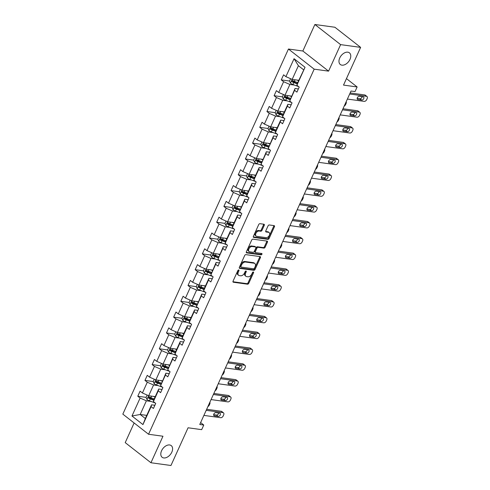 <?xml version="1.0" encoding="UTF-8"?>
<svg xmlns="http://www.w3.org/2000/svg" width="490" height="490" viewBox="0 0 490 490"><rect width="100%" height="100%" fill="white"/><g stroke="black" fill="none" stroke-linecap="round" stroke-linejoin="round"><path stroke-width="0.73" d="M341.928 65.164A7.399 4.777 128 0 0 349.382 60.527A7.399 4.777 128 0 0 349.425 52.847A7.399 4.777 128 0 0 347.814 52.185A7.399 4.777 128 0 0 340.354 56.822A7.399 4.777 128 0 0 340.311 64.502A7.399 4.777 128 0 0 341.928 65.164M163.752 457.942A7.399 4.777 128 0 0 171.212 453.305A7.399 4.777 128 0 0 171.255 445.624A7.399 4.777 128 0 0 169.644 444.963A7.399 4.777 128 0 0 162.184 449.6A7.399 4.777 128 0 0 162.141 457.28A7.399 4.777 128 0 0 163.752 457.942M238.716 269.953A0.796 0.515 128 0 0 237.852 270.572L233.05 281.144A1.133 0.735 128 0 0 233.142 282.148A1.133 0.735 128 0 0 233.387 282.246L247.53 284.194A1.133 0.735 128 0 0 248.767 283.306L253.569 272.734A0.796 0.515 128 0 0 252.466 272.581L251.848 273.947A3.632 2.346 128 0 1 247.885 276.789L246.709 276.623A3.632 2.346 128 0 1 245.913 276.299A3.632 2.346 128 0 1 245.637 273.095L246.256 271.73A0.796 0.515 128 0 0 245.159 271.576L244.535 272.942A3.632 2.346 128 0 1 240.578 275.784L239.402 275.619A3.632 2.346 128 0 1 238.606 275.294A3.632 2.346 128 0 1 238.33 272.091L238.949 270.725A0.796 0.515 128 0 0 238.716 269.953M134.131 422.968L125.213 442.623L150.945 462.75L170.955 465.5L188.068 427.782L201.678 429.657L203.767 425.038L200.631 422.582M314.886 24.5L302.857 51.015L328.582 71.142L340.611 44.627L314.886 24.5L334.897 27.25L360.628 47.377L343.515 85.095L357.13 86.963L346.454 78.614M340.611 44.627L360.628 47.377M264.257 225.333A1.133 0.735 128 0 0 264.171 224.328A1.133 0.735 128 0 0 263.92 224.23L259.957 223.685A1.133 0.735 128 0 0 258.72 224.567L253.391 236.315A1.133 0.735 128 0 0 253.477 237.313A1.133 0.735 128 0 0 253.722 237.417L267.871 239.359A1.133 0.735 128 0 0 269.108 238.471L274.437 226.729A1.133 0.735 128 0 0 274.345 225.725A1.133 0.735 128 0 0 274.1 225.627L269.304 224.965A1.133 0.735 128 0 0 268.067 225.853L265.788 230.882A1.133 0.735 128 0 0 265.874 231.88A1.133 0.735 128 0 0 266.125 231.984L268.502 232.309A3.032 1.96 128 0 1 269.163 232.579A3.032 1.96 128 0 1 269.145 235.733A3.032 1.96 128 0 1 266.082 237.632L256.772 236.352A3.032 1.96 128 0 1 256.111 236.082A3.032 1.96 128 0 1 256.129 232.934A3.032 1.96 128 0 1 259.186 231.029L260.741 231.243A1.133 0.735 128 0 0 261.979 230.355L264.257 225.333L263.565 224.788A1.133 0.735 128 0 0 263.681 224.193M357.13 86.963L355.036 91.575L351.03 91.024L199.767 424.493L203.767 425.038M328.582 71.142L314.176 69.157L148.556 434.256L122.831 414.13L288.445 49.031L314.176 69.157M150.945 462.75L162.968 436.235L148.556 434.256M245.913 254.635A1.133 0.735 128 0 0 244.675 255.523L239.353 267.264A1.133 0.735 128 0 0 239.439 268.263A1.133 0.735 128 0 0 239.684 268.367L253.832 270.309A1.133 0.735 128 0 0 255.07 269.42L260.392 257.679A1.133 0.735 128 0 0 260.306 256.68A1.133 0.735 128 0 0 260.061 256.576L245.913 254.635M246.372 251.787L251.695 240.045A1.133 0.735 128 0 1 252.932 239.157L267.081 241.098A1.133 0.735 128 0 1 267.326 241.203A1.133 0.735 128 0 1 267.411 242.207L265.133 247.23A1.133 0.735 128 0 1 263.896 248.118L258.163 247.328A1.133 0.735 128 0 0 256.925 248.216L255.413 251.548A1.133 0.735 128 0 0 255.498 252.552A1.133 0.735 128 0 0 255.743 252.65L261.715 253.471A0.796 0.515 128 0 1 261.084 254.867L246.703 252.889A1.133 0.735 128 0 1 246.458 252.791A1.133 0.735 128 0 1 246.372 251.787M296.891 85.242L297.332 83.422L305.031 67.295L296.891 85.242L299.219 87.067L296.922 92.132L294.594 90.313L289.719 101.056L292.046 102.882L289.749 107.953L287.416 106.128L282.54 116.877L284.874 118.696L282.571 123.768L280.243 121.943L275.368 132.692L277.695 134.517L275.398 139.583L273.071 137.763L268.195 148.507L270.523 150.332L268.22 155.397L265.892 153.578L261.017 164.328L263.351 166.147L261.048 171.218L258.72 169.393L253.845 180.142L256.172 181.962L253.875 187.033L251.542 185.214L246.672 195.957L249 197.782L246.697 202.848L244.369 201.029L239.494 211.772L241.821 213.597L239.524 218.669L237.197 216.843L232.321 227.593L234.649 229.412L232.352 234.483L230.018 232.658L225.143 243.407L227.476 245.233L225.173 250.298L222.846 248.479L217.97 259.222L220.298 261.048L218.001 266.113L215.674 264.294L210.798 275.043L213.126 276.862L210.823 281.934L208.495 280.108L203.62 290.858L205.953 292.677L203.65 297.749L201.323 295.929L196.447 306.673L198.775 308.498L196.478 313.563L194.144 311.744L189.275 322.487L191.602 324.313L189.299 329.384L186.972 327.559L182.096 338.308L184.424 340.127L182.127 345.199L179.799 343.374L174.924 354.123L177.251 355.948L174.954 361.014L172.621 359.195L167.745 369.938L170.079 371.763L167.776 376.828L165.449 375.009L160.573 385.759L162.9 387.578L160.604 392.649L158.276 390.824L153.401 401.573L155.728 403.393L153.425 408.464L151.098 406.645L142.958 424.585L131.969 415.992L140.115 398.045L137.782 396.226L140.085 391.155L142.412 392.98L147.288 382.231L144.96 380.412L147.257 375.34L149.585 377.159L154.46 366.416L152.133 364.591L154.43 359.525L156.763 361.344L161.639 350.595L159.305 348.776L161.608 343.704L163.936 345.53L168.811 334.78L166.484 332.961L168.781 327.89L171.108 329.715L175.984 318.966L173.656 317.14L175.959 312.075L178.286 313.894L183.162 303.151L180.828 301.326L183.131 296.254L185.459 298.079L190.334 287.33L188.007 285.511L190.304 280.439L192.637 282.264L197.513 271.515L195.179 269.696L197.482 264.625L199.81 266.444L204.685 255.7L202.358 253.875L204.655 248.81L206.982 250.629L211.858 239.88L209.53 238.06L211.827 232.989L214.161 234.814L219.036 224.065L216.703 222.246L219.006 217.174L221.333 218.999L226.209 208.25L223.881 206.425L226.178 201.359L228.505 203.179L233.381 192.435L231.053 190.61L233.356 185.539L235.684 187.364L240.559 176.614L238.232 174.795L240.529 169.724L242.856 171.549L247.732 160.8L245.404 158.981L247.701 153.909L250.035 155.728L254.91 144.985L252.577 143.16L254.88 138.094L257.207 139.913L262.083 129.164L259.755 127.345L262.052 122.273L264.38 124.099L269.255 113.349L266.928 111.53L269.224 106.459L271.558 108.284L276.434 97.535L274.1 95.709L276.403 90.644L278.73 92.463L283.606 81.72L281.278 79.895L283.575 74.823L285.909 76.648L294.049 58.702L305.031 67.295M291.575 96.114L285.015 95.213L289.89 84.464L294.521 85.101M289.89 84.464L283.606 81.72M285.015 95.213L278.73 92.463M289.719 101.056L295.035 88.488L294.594 90.313M298.367 88.947L295.035 88.488M284.402 111.928L277.842 111.028L282.712 100.279L287.348 100.916M282.712 100.279L276.434 97.535M277.842 111.028L271.558 108.284M282.54 116.877L282.987 115.052L287.863 104.309L287.416 106.128M291.195 104.762L287.863 104.309M277.193 127.743L270.664 126.843L275.539 116.099L280.176 116.736M275.539 116.099L269.255 113.349M270.664 126.843L264.38 124.099M275.368 132.692L275.809 130.867L280.684 120.124L280.243 121.943M284.016 120.583L280.684 120.124M270.021 143.558L263.491 142.663L268.367 131.914L272.997 132.551M268.367 131.914L262.083 129.164M263.491 142.663L257.207 139.913M268.195 148.507L273.512 135.938L273.071 137.763M276.844 136.398L273.512 135.938M262.848 159.373L256.313 158.478L261.188 147.729L265.825 148.366M261.188 147.729L254.91 144.985M256.313 158.478L250.035 155.728M261.017 164.328L266.333 151.753L265.892 153.578M269.671 152.212L266.333 151.753M255.67 175.193L249.141 174.293L254.016 163.544L258.653 164.181M254.016 163.544L247.732 160.8M249.141 174.293L242.856 171.549M253.845 180.142L254.286 178.317L259.161 167.574L258.72 169.393M262.493 168.027L259.161 167.574M248.497 191.008L241.968 190.108L246.844 179.364L251.474 180.002M246.844 179.364L240.559 176.614M241.968 190.108L235.684 187.364M246.672 195.957L247.113 194.138L251.989 183.389L251.542 185.214M255.321 183.848L251.989 183.389M241.325 206.823L234.79 205.929L239.665 195.179L244.302 195.816M239.665 195.179L233.381 192.435M234.79 205.929L228.505 203.179M239.494 211.772L244.81 199.203L244.369 201.029M248.142 199.663L244.81 199.203M234.147 222.638L227.617 221.743L232.493 210.994L237.123 211.631M232.493 210.994L226.209 208.25M227.617 221.743L221.333 218.999M232.321 227.593L232.762 225.768L237.638 215.024L237.197 216.843M240.97 215.478L237.638 215.024M227.005 238.459L220.445 237.558L225.314 226.815L229.951 227.452M225.314 226.815L219.036 224.065M220.445 237.558L214.161 234.814M225.143 243.407L225.59 241.582L230.465 230.839L230.018 232.658M233.797 231.298L230.465 230.839M219.796 254.273L213.266 253.379L218.142 242.63L222.779 243.267M218.142 242.63L211.858 239.88M213.266 253.379L206.982 250.629M217.97 259.222L223.287 246.654L222.846 248.479M226.619 247.113L223.287 246.654M212.654 270.094L206.094 269.194L210.97 258.444L215.6 259.081M210.97 258.444L204.685 255.7M206.094 269.194L199.81 266.444M210.798 275.043L216.114 262.469L215.674 264.294M219.446 262.928L216.114 262.469M205.482 285.909L198.916 285.009L203.791 274.259L208.428 274.896M203.791 274.259L197.513 271.515M198.916 285.009L192.637 282.264M203.62 290.858L204.061 289.033L208.936 278.289L208.495 280.108M212.274 278.743L208.936 278.289M198.303 301.73L191.743 300.823L196.619 290.08L201.249 290.717M196.619 290.08L190.334 287.33M191.743 300.823L185.459 298.079M196.447 306.673L201.764 294.104L201.323 295.929M205.096 294.564L201.764 294.104M191.1 317.538L184.571 316.644L189.446 305.895L194.077 306.532M189.446 305.895L183.162 303.151M184.571 316.644L178.286 313.894M189.275 322.487L189.716 320.668L194.591 309.919L194.144 311.744M197.923 310.378L194.591 309.919M183.928 333.353L177.392 332.459L182.268 321.71L186.904 322.346M182.268 321.71L175.984 318.966M177.392 332.459L171.108 329.715M182.096 338.308L182.537 336.483L187.413 325.74L186.972 327.559M190.745 326.193L187.413 325.74M176.749 349.174L170.22 348.274L175.095 337.53L179.726 338.167M175.095 337.53L168.811 334.78M170.22 348.274L163.936 345.53M174.924 354.123L175.365 352.298L180.24 341.555L179.799 343.374M183.572 342.014L180.24 341.555M169.577 364.989L163.048 364.095L167.917 353.345L172.554 353.982M167.917 353.345L161.639 350.595M163.048 364.095L156.763 361.344M167.745 369.938L173.062 357.369L172.621 359.195M176.4 357.829L173.062 357.369M162.398 380.804L155.869 379.909L160.745 369.16L165.381 369.797M160.745 369.16L154.46 366.416M155.869 379.909L149.585 377.159M160.573 385.759L165.889 373.184L165.449 375.009M169.221 373.643L165.889 373.184M155.226 396.624L148.697 395.724L153.572 384.975L158.203 385.612M153.572 384.975L147.288 382.231M148.697 395.724L142.412 392.98M153.401 401.573L153.842 399.748L158.717 389.005L158.276 390.824M162.049 389.458L158.717 389.005M146.749 415.385L140.189 414.479L146.394 400.796L151.03 401.433M146.394 400.796L140.115 398.045M131.969 415.992L140.189 414.479L145.334 418.509L151.539 404.82L151.098 406.645M302.857 51.015L288.445 49.031M303.543 69.733L298.398 65.709L292.187 79.392L298.722 80.293M154.877 405.279L151.539 404.82M145.334 418.509L142.958 424.585M292.187 79.392L285.909 76.648M294.049 58.702L298.398 65.709M152.255 398.211L149.248 397.8M146.063 397.365L137.782 396.226M159.428 382.396L156.426 381.986M153.241 381.545L144.96 380.412M166.606 366.581L163.599 366.165M160.414 365.73L152.133 364.591M173.779 350.767L170.771 350.35M167.592 349.915L159.305 348.776M180.957 334.946L177.95 334.535M174.765 334.094L166.484 332.961M188.129 319.131L185.122 318.721M181.937 318.28L173.656 317.14M195.302 303.316L192.3 302.9M189.115 302.465L180.828 301.326M202.48 287.495L199.473 287.085M196.288 286.65L188.007 285.511M209.653 271.68L206.645 271.27M203.46 270.829L195.179 269.696M216.825 255.866L213.824 255.449M210.639 255.014L202.358 253.875M224.004 240.051L220.996 239.635M217.811 239.2L209.53 238.06M231.176 224.23L228.168 223.82M224.99 223.379L216.703 222.246M238.354 208.415L235.347 208.005M232.162 207.564L223.881 206.425M245.527 192.601L242.519 192.184M239.334 191.749L231.053 190.61M252.699 176.78L249.698 176.369M246.513 175.935L238.232 174.795M259.878 160.965L256.87 160.555M253.685 160.114L245.404 158.981M267.05 145.15L264.043 144.734M260.858 144.299L252.577 143.16M274.222 129.335L271.221 128.919M268.036 128.484L259.755 127.345M281.401 113.515L278.394 113.104M275.209 112.663L266.928 111.53M288.573 97.7L285.566 97.29M282.387 96.849L274.1 95.709M295.752 81.885L292.744 81.469M289.559 81.034L281.278 79.895M238.299 270.057A0.796 0.515 128 0 1 238.256 270.18L237.632 271.546A3.632 2.346 128 0 0 237.913 274.755L238.606 275.294M245.913 276.299L245.221 275.754A3.632 2.346 128 0 1 244.939 272.55L245.564 271.184A0.796 0.515 128 0 0 245.606 271.062M232.934 281.738L246.838 283.649A1.133 0.735 128 0 0 248.075 282.761L252.871 272.189A0.796 0.515 128 0 0 252.92 272.066M239.236 267.858L253.134 269.763A1.133 0.735 128 0 0 254.371 268.881L259.7 257.134A1.133 0.735 128 0 0 259.816 256.539M240.945 266.321A0.796 0.515 128 0 0 241.184 267.093L253.6 268.796A0.796 0.515 128 0 0 254.463 268.177L255.119 266.732A3.632 2.346 128 0 0 254.843 263.528A3.632 2.346 128 0 0 254.047 263.204L245.564 262.04A3.632 2.346 128 0 0 241.601 264.876L240.945 266.321L240.253 265.776A0.796 0.515 128 0 0 240.486 266.548M254.843 263.528L254.145 262.983A3.632 2.346 128 0 0 253.355 262.658L254.047 263.204M240.253 265.776L240.909 264.331A3.632 2.346 128 0 1 244.865 261.495L253.355 262.658M255.498 252.552L254.8 252.007A1.133 0.735 128 0 1 254.714 251.009L256.227 247.671A1.133 0.735 128 0 1 257.464 246.782L263.204 247.573A1.133 0.735 128 0 0 264.441 246.684L266.719 241.662A1.133 0.735 128 0 0 266.836 241.068M246.256 252.381L260.392 254.322A0.796 0.515 128 0 0 261.335 253.422M252.209 246.513A3.032 1.96 128 0 0 249.147 248.412A3.032 1.96 128 0 0 249.128 251.566A3.032 1.96 128 0 0 249.79 251.836L253.073 252.289A1.133 0.735 128 0 0 254.31 251.401L255.823 248.063A1.133 0.735 128 0 0 255.737 247.064A1.133 0.735 128 0 0 255.486 246.96L252.209 246.513L251.511 245.968A3.032 1.96 128 0 0 248.454 247.867A3.032 1.96 128 0 0 248.436 251.021L249.128 251.566M255.737 247.064L255.039 246.519A1.133 0.735 128 0 0 254.794 246.415L255.486 246.96M251.511 245.968L254.794 246.415M256.111 236.082L255.413 235.537A3.032 1.96 128 0 1 255.431 232.389A3.032 1.96 128 0 1 258.493 230.484L260.043 230.698A1.133 0.735 128 0 0 261.28 229.81L263.565 224.788M269.163 232.579L268.465 232.04A3.032 1.96 128 0 0 267.803 231.764L268.502 232.309M265.672 231.47L267.803 231.764M253.275 236.903L267.173 238.814A1.133 0.735 128 0 0 268.41 237.926L273.739 226.184A1.133 0.735 128 0 0 273.855 225.59M147.123 395.038L146.038 397.427L146.969 399.528A3.062 0.821 24.4 0 0 149.432 400.838L154.564 402.743A8.845 2.377 24.4 0 0 155.177 402.964M153.327 396.361L155.085 397.01M154.209 398.94L150.859 397.696A3.062 0.821 -155.6 0 1 149.015 396.808C148.164 396.771 147.98 397.182 148.464 398.021A3.062 0.821 24.4 0 0 150.308 398.909L153.738 400.183M153.835 399.779L150.118 398.401A1.562 0.417 -155.6 0 1 149.615 398.18L149.242 397.298M207.895 406.577A2.309 1.495 128 0 0 209.31 405.022L209.769 404.005A2.309 1.495 128 0 0 209.849 402.266M206.192 410.326L222.993 412.635A2.309 1.495 128 0 1 223.501 412.843A2.309 1.495 128 0 1 223.673 414.883L223.213 415.9A2.309 1.495 128 0 1 220.696 417.707L203.889 415.398M223.501 412.843L221.762 411.484A2.309 1.495 -52 0 0 221.253 411.275L206.67 409.273M219.698 413.156A1.85 1.194 -52 0 1 220.102 413.321A1.85 1.194 -52 0 1 220.09 415.238A1.85 1.194 -52 0 1 218.228 416.396L214.381 415.869A1.85 1.194 -52 0 1 213.977 415.704A1.85 1.194 -52 0 1 213.989 413.787A1.85 1.194 -52 0 1 215.857 412.623L219.698 413.156M218.681 413.015A1.85 1.194 -52 0 1 216.488 415.036L213.665 414.65M154.295 379.217L153.211 381.606L154.142 383.713A3.062 0.821 24.4 0 0 156.604 385.018L161.743 386.929A8.845 2.377 24.4 0 0 162.349 387.149M160.506 380.546L162.257 381.196M161.382 383.125L158.031 381.875A3.062 0.821 -155.6 0 1 156.188 380.987C155.336 380.957 155.152 381.361 155.636 382.206A3.062 0.821 24.4 0 0 157.48 383.094L160.91 384.368M161.008 383.958L157.296 382.58A1.562 0.417 -155.6 0 1 156.788 382.365L156.42 381.483M215.067 390.757A2.309 1.495 128 0 0 216.482 389.201L216.941 388.19A2.309 1.495 128 0 0 217.021 386.451M161.467 363.402L160.389 365.791L161.32 367.892A3.062 0.821 24.4 0 0 163.782 369.203L168.915 371.114A8.845 2.377 24.4 0 0 169.528 371.328M167.678 364.725L169.43 365.381M168.56 367.304L165.204 366.061A3.062 0.821 -155.6 0 1 163.366 365.173C162.515 365.142 162.331 365.546 162.809 366.391A3.062 0.821 24.4 0 0 164.652 367.28L168.082 368.554M168.18 368.143L164.469 366.765A1.562 0.417 -155.6 0 1 163.966 366.551L163.593 365.663M222.239 374.942A2.309 1.495 128 0 0 223.661 373.386L224.12 372.369A2.309 1.495 128 0 0 224.2 370.63M213.364 394.511L230.171 396.82A2.309 1.495 128 0 1 230.674 397.029A2.309 1.495 128 0 1 230.851 399.068L230.392 400.085A2.309 1.495 128 0 1 227.868 401.892L211.068 399.583M230.674 397.029L228.934 395.669A2.309 1.495 -52 0 0 228.432 395.461L213.842 393.458M226.87 397.335A1.85 1.194 -52 0 1 227.274 397.5A1.85 1.194 -52 0 1 227.268 399.424A1.85 1.194 -52 0 1 225.4 400.581L221.56 400.054A1.85 1.194 -52 0 1 221.155 399.889A1.85 1.194 -52 0 1 221.168 397.966A1.85 1.194 -52 0 1 223.03 396.808L226.87 397.335M225.853 397.2A1.85 1.194 -52 0 1 223.661 399.221L220.837 398.836M220.537 378.697L237.344 381.006A2.309 1.495 128 0 1 237.846 381.214A2.309 1.495 128 0 1 238.024 383.254L237.564 384.264A2.309 1.495 128 0 1 235.041 386.071L218.24 383.762M237.846 381.214L236.107 379.854A2.309 1.495 -52 0 0 235.604 379.646L221.021 377.637M234.049 381.52A1.85 1.194 -52 0 1 234.453 381.685A1.85 1.194 -52 0 1 234.441 383.609A1.85 1.194 -52 0 1 232.579 384.766L228.732 384.24A1.85 1.194 -52 0 1 228.328 384.074A1.85 1.194 -52 0 1 228.34 382.151A1.85 1.194 -52 0 1 230.202 380.993L234.049 381.52M233.032 381.379A1.85 1.194 -52 0 1 230.839 383.407L228.009 383.015M168.646 347.588L167.562 349.976L168.493 352.077A3.062 0.821 24.4 0 0 170.955 353.388L176.088 355.293A8.845 2.377 24.4 0 0 176.7 355.513M174.85 348.911L176.608 349.566M175.732 351.489L172.382 350.246A3.062 0.821 -155.6 0 1 170.538 349.358C169.687 349.327 169.503 349.731 169.987 350.571A3.062 0.821 24.4 0 0 171.831 351.459L175.261 352.733M175.359 352.328L171.647 350.95A1.562 0.417 -155.6 0 1 171.139 350.73L170.765 349.848M229.418 359.127A2.309 1.495 128 0 0 230.833 357.571L231.292 356.555A2.309 1.495 128 0 0 231.372 354.815M227.715 362.882L244.516 365.185A2.309 1.495 128 0 1 245.025 365.393A2.309 1.495 128 0 1 245.202 367.433L244.737 368.449A2.309 1.495 128 0 1 242.219 370.256L225.412 367.947M245.025 365.393L243.285 364.033A2.309 1.495 -52 0 0 242.777 363.825L228.193 361.822M241.221 365.705A1.85 1.194 -52 0 1 241.625 365.871A1.85 1.194 -52 0 1 241.613 367.788A1.85 1.194 -52 0 1 239.751 368.946L235.904 368.419A1.85 1.194 -52 0 1 235.506 368.253A1.85 1.194 -52 0 1 235.512 366.336A1.85 1.194 -52 0 1 237.381 365.179L241.221 365.705M240.204 365.565A1.85 1.194 -52 0 1 238.011 367.586L235.188 367.2M175.818 331.773L174.734 334.162L175.665 336.263A3.062 0.821 24.4 0 0 178.127 337.573L183.266 339.478A8.845 2.377 24.4 0 0 183.873 339.699M182.029 333.096L183.781 333.745M182.905 335.675L179.554 334.425A3.062 0.821 -155.6 0 1 177.711 333.537C176.859 333.506 176.676 333.911 177.16 334.756A3.062 0.821 24.4 0 0 179.003 335.644L182.433 336.918M182.531 336.514L178.819 335.129A1.562 0.417 -155.6 0 1 178.311 334.915L177.944 334.033M236.59 343.312A2.309 1.495 128 0 0 238.005 341.751L238.465 340.74A2.309 1.495 128 0 0 238.544 339M234.888 347.061L251.695 349.37A2.309 1.495 128 0 1 252.197 349.578A2.309 1.495 128 0 1 252.375 351.618L251.915 352.635A2.309 1.495 128 0 1 249.392 354.442L232.591 352.132M252.197 349.578L250.457 348.219A2.309 1.495 -52 0 0 249.955 348.01L235.365 346.007M248.399 349.885A1.85 1.194 -52 0 1 248.798 350.056A1.85 1.194 -52 0 1 248.791 351.973A1.85 1.194 -52 0 1 246.923 353.131L243.083 352.604A1.85 1.194 -52 0 1 242.679 352.439A1.85 1.194 -52 0 1 242.691 350.522A1.85 1.194 -52 0 1 244.553 349.358L248.399 349.885M247.383 349.75A1.85 1.194 -52 0 1 245.184 351.771L242.36 351.385M182.997 315.952L181.913 318.341L182.844 320.448A3.062 0.821 24.4 0 0 185.306 321.752L190.439 323.663A8.845 2.377 24.4 0 0 191.051 323.884M189.201 317.281L190.953 317.93M190.083 319.854L186.733 318.61A3.062 0.821 -155.6 0 1 184.889 317.722C184.038 317.692 183.854 318.096 184.338 318.941A3.062 0.821 24.4 0 0 186.175 319.829L189.606 321.103M189.71 320.693L185.992 319.315A1.562 0.417 -155.6 0 1 185.489 319.1L185.116 318.218M243.763 327.491A2.309 1.495 128 0 0 245.184 325.936L245.643 324.925A2.309 1.495 128 0 0 245.723 323.18M242.066 331.246L258.867 333.555A2.309 1.495 128 0 1 259.369 333.764A2.309 1.495 128 0 1 259.547 335.803L259.088 336.814A2.309 1.495 128 0 1 256.57 338.627L239.763 336.318M259.369 333.764L257.636 332.404A2.309 1.495 -52 0 0 257.127 332.196L242.544 330.193M255.572 334.07A1.85 1.194 -52 0 1 255.976 334.235A1.85 1.194 -52 0 1 255.964 336.158A1.85 1.194 -52 0 1 254.102 337.316L250.255 336.789A1.85 1.194 -52 0 1 249.851 336.624A1.85 1.194 -52 0 1 249.863 334.701A1.85 1.194 -52 0 1 251.731 333.543L255.572 334.07M254.555 333.929A1.85 1.194 -52 0 1 252.362 335.956L249.532 335.564M190.169 300.137L189.085 302.526L190.016 304.627A3.062 0.821 24.4 0 0 192.478 305.938L197.617 307.849A8.845 2.377 24.4 0 0 198.223 308.063M196.38 301.46L198.132 302.116M197.256 304.039L193.905 302.796A3.062 0.821 -155.6 0 1 192.062 301.907C191.21 301.877 191.026 302.281 191.51 303.126A3.062 0.821 24.4 0 0 193.354 304.014L196.784 305.288M196.882 304.878L193.17 303.5A1.562 0.417 -155.6 0 1 192.662 303.279L192.294 302.397M250.941 311.677A2.309 1.495 128 0 0 252.356 310.121L252.816 309.104A2.309 1.495 128 0 0 252.895 307.365M249.239 315.431L266.039 317.74A2.309 1.495 128 0 1 266.548 317.943A2.309 1.495 128 0 1 266.725 319.988L266.266 320.999A2.309 1.495 128 0 1 263.743 322.806L246.936 320.497M266.548 317.943L264.808 316.583A2.309 1.495 -52 0 0 264.306 316.381L249.716 314.372M262.744 318.255A1.85 1.194 -52 0 1 263.148 318.42A1.85 1.194 -52 0 1 263.136 320.338A1.85 1.194 -52 0 1 261.274 321.501L257.434 320.968A1.85 1.194 -52 0 1 257.029 320.803A1.85 1.194 -52 0 1 257.036 318.886A1.85 1.194 -52 0 1 258.904 317.728L262.744 318.255M261.727 318.114A1.85 1.194 -52 0 1 259.535 320.142L256.711 319.75M197.341 284.322L196.257 286.711L197.188 288.812A3.062 0.821 24.4 0 0 199.657 290.123L204.789 292.028A8.845 2.377 24.4 0 0 205.402 292.248M203.552 285.646L205.304 286.295M204.434 288.224L201.078 286.981A3.062 0.821 -155.6 0 1 199.234 286.093C198.389 286.056 198.205 286.466 198.683 287.305A3.062 0.821 24.4 0 0 200.526 288.194L203.956 289.468M204.054 289.063L200.343 287.685A1.562 0.417 -155.6 0 1 199.834 287.465L199.467 286.583M258.114 295.862A2.309 1.495 128 0 0 259.535 294.306L259.994 293.29A2.309 1.495 128 0 0 260.068 291.55M256.411 299.611L273.218 301.92A2.309 1.495 128 0 1 273.72 302.128A2.309 1.495 128 0 1 273.898 304.168L273.438 305.184A2.309 1.495 128 0 1 270.915 306.991L254.114 304.682M273.72 302.128L271.981 300.768A2.309 1.495 -52 0 0 271.478 300.56L256.889 298.557M269.923 302.44A1.85 1.194 -52 0 1 270.327 302.606A1.85 1.194 -52 0 1 270.315 304.523A1.85 1.194 -52 0 1 268.447 305.68L264.606 305.154A1.85 1.194 -52 0 1 264.202 304.988A1.85 1.194 -52 0 1 264.214 303.071A1.85 1.194 -52 0 1 266.076 301.907L269.923 302.44M268.906 302.299A1.85 1.194 -52 0 1 266.713 304.321L263.883 303.935M204.52 268.502L203.436 270.897L204.367 272.997A3.062 0.821 24.4 0 0 206.829 274.302L211.962 276.213A8.845 2.377 24.4 0 0 212.574 276.434M210.725 269.831L212.482 270.48M211.607 272.409L208.256 271.16A3.062 0.821 -155.6 0 1 206.413 270.272C205.561 270.241 205.377 270.645 205.861 271.491A3.062 0.821 24.4 0 0 207.705 272.379L211.135 273.653M211.233 273.242L207.515 271.864A1.562 0.417 -155.6 0 1 207.013 271.65L206.639 270.768M265.292 280.047A2.309 1.495 128 0 0 266.707 278.485L267.166 277.475A2.309 1.495 128 0 0 267.246 275.735M263.589 283.796L280.39 286.105A2.309 1.495 128 0 1 280.899 286.313A2.309 1.495 128 0 1 281.07 288.353L280.611 289.37A2.309 1.495 128 0 1 278.093 291.176L261.286 288.867M280.899 286.313L279.159 284.953A2.309 1.495 -52 0 0 278.651 284.745L264.067 282.742M277.095 286.619A1.85 1.194 -52 0 1 277.499 286.785A1.85 1.194 -52 0 1 277.487 288.708A1.85 1.194 -52 0 1 275.625 289.866L271.779 289.339A1.85 1.194 -52 0 1 271.374 289.174A1.85 1.194 -52 0 1 271.387 287.25A1.85 1.194 -52 0 1 273.255 286.093L277.095 286.619M276.078 286.485A1.85 1.194 -52 0 1 273.886 288.506L271.062 288.12M211.692 252.687L210.608 255.076L211.539 257.177A3.062 0.821 24.4 0 0 214.001 258.487L219.14 260.398A8.845 2.377 24.4 0 0 219.747 260.613M217.903 254.01L219.655 254.665M218.779 256.589L215.429 255.345A3.062 0.821 -155.6 0 1 213.585 254.457C212.734 254.426 212.55 254.831 213.034 255.676A3.062 0.821 24.4 0 0 214.877 256.564L218.307 257.838M218.405 257.428L214.694 256.05A1.562 0.417 -155.6 0 1 214.185 255.835L213.818 254.947M272.464 264.226A2.309 1.495 128 0 0 273.879 262.671L274.339 261.66A2.309 1.495 128 0 0 274.418 259.914M218.865 236.872L217.787 239.261L218.718 241.362A3.062 0.821 24.4 0 0 221.18 242.673L226.313 244.577A8.845 2.377 24.4 0 0 226.925 244.798M225.075 238.195L226.827 238.851M225.957 240.774L222.601 239.53A3.062 0.821 -155.6 0 1 220.763 238.642C219.912 238.612 219.728 239.016 220.206 239.855A3.062 0.821 24.4 0 0 222.05 240.743L225.48 242.017M225.578 241.613L221.866 240.235A1.562 0.417 -155.6 0 1 221.364 240.014L220.99 239.132M279.637 248.412A2.309 1.495 128 0 0 281.058 246.856L281.517 245.839A2.309 1.495 128 0 0 281.597 244.1M226.043 221.057L224.959 223.446L225.89 225.547A3.062 0.821 24.4 0 0 228.352 226.858L233.485 228.763A8.845 2.377 24.4 0 0 234.097 228.983M232.248 222.38L234.006 223.03M233.13 224.959L229.779 223.71A3.062 0.821 -155.6 0 1 227.936 222.821C227.084 222.791 226.901 223.195 227.385 224.04A3.062 0.821 24.4 0 0 229.228 224.928L232.658 226.202M232.756 225.798L229.044 224.414A1.562 0.417 -155.6 0 1 228.536 224.2L228.162 223.318M286.815 232.597A2.309 1.495 128 0 0 288.23 231.035L288.69 230.024A2.309 1.495 128 0 0 288.769 228.285M233.216 205.237L232.131 207.625L233.062 209.732A3.062 0.821 24.4 0 0 235.525 211.037L240.664 212.948A8.845 2.377 24.4 0 0 241.27 213.168M239.426 206.566L241.178 207.215M240.302 209.138L236.952 207.895A3.062 0.821 -155.6 0 1 235.108 207.007C234.257 206.976 234.073 207.38 234.557 208.226A3.062 0.821 24.4 0 0 236.4 209.114L239.831 210.388M239.929 209.977L236.217 208.599A1.562 0.417 -155.6 0 1 235.708 208.385L235.341 207.503M293.988 216.776A2.309 1.495 128 0 0 295.403 215.22L295.868 214.21A2.309 1.495 128 0 0 295.942 212.464M240.394 189.422L239.31 191.811L240.241 193.911A3.062 0.821 24.4 0 0 242.703 195.222L247.836 197.133A8.845 2.377 24.4 0 0 248.448 197.347M246.599 190.745L248.35 191.4M247.481 193.323L244.13 192.08A3.062 0.821 -155.6 0 1 242.287 191.192C241.435 191.161 241.252 191.566 241.735 192.411A3.062 0.821 24.4 0 0 243.573 193.299L247.003 194.573M247.107 194.163L243.389 192.784A1.562 0.417 -155.6 0 1 242.887 192.564L242.513 191.682M301.16 200.961A2.309 1.495 128 0 0 302.581 199.406L303.041 198.389A2.309 1.495 128 0 0 303.12 196.649M247.566 173.607L246.482 175.996L247.413 178.097A3.062 0.821 24.4 0 0 249.876 179.407L255.014 181.312A8.845 2.377 24.4 0 0 255.621 181.533M253.777 174.93L255.529 175.579M254.653 177.509L251.303 176.265A3.062 0.821 -155.6 0 1 249.459 175.377C248.608 175.34 248.424 175.751 248.908 176.59A3.062 0.821 24.4 0 0 250.751 177.478L254.181 178.752M254.279 178.348L250.568 176.97A1.562 0.417 -155.6 0 1 250.059 176.749L249.692 175.867M308.339 185.147A2.309 1.495 128 0 0 309.754 183.591L310.213 182.574A2.309 1.495 128 0 0 310.293 180.835M254.739 157.786L253.655 160.181L254.586 162.282A3.062 0.821 24.4 0 0 257.054 163.587L262.187 165.498A8.845 2.377 24.4 0 0 262.799 165.718M260.95 159.115L262.701 159.764M261.832 161.694L258.475 160.444A3.062 0.821 -155.6 0 1 256.631 159.556C255.786 159.526 255.602 159.93 256.08 160.775A3.062 0.821 24.4 0 0 257.924 161.663L261.354 162.937M261.452 162.527L257.74 161.149A1.562 0.417 -155.6 0 1 257.232 160.934L256.864 160.052M315.511 169.332A2.309 1.495 128 0 0 316.932 167.77L317.391 166.759A2.309 1.495 128 0 0 317.465 165.02M261.917 141.971L260.833 144.36L261.764 146.461A3.062 0.821 24.4 0 0 264.226 147.772L269.359 149.683A8.845 2.377 24.4 0 0 269.972 149.897M268.122 143.294L269.88 143.95M269.004 145.873L265.654 144.63A3.062 0.821 -155.6 0 1 263.81 143.742C262.959 143.711 262.775 144.115 263.259 144.96A3.062 0.821 24.4 0 0 265.102 145.849L268.532 147.123M268.63 146.712L264.912 145.334A1.562 0.417 -155.6 0 1 264.41 145.12L264.036 144.232M322.69 153.511A2.309 1.495 128 0 0 324.104 151.955L324.564 150.945A2.309 1.495 128 0 0 324.643 149.199M269.09 126.157L268.006 128.545L268.937 130.646A3.062 0.821 24.4 0 0 271.399 131.957L276.538 133.862A8.845 2.377 24.4 0 0 277.144 134.082M275.3 127.48L277.052 128.135M276.176 130.058L272.826 128.815A3.062 0.821 -155.6 0 1 270.982 127.927C270.131 127.896 269.947 128.3 270.431 129.139A3.062 0.821 24.4 0 0 272.275 130.028L275.705 131.302M275.803 130.897L272.091 129.519A1.562 0.417 -155.6 0 1 271.582 129.299L271.215 128.417M329.862 137.696A2.309 1.495 128 0 0 331.277 136.14L331.736 135.124A2.309 1.495 128 0 0 331.816 133.384M276.262 110.342L275.184 112.731L276.115 114.832A3.062 0.821 24.4 0 0 278.577 116.142L283.71 118.047A8.845 2.377 24.4 0 0 284.322 118.268M282.473 111.665L284.225 112.314M283.355 114.244L279.998 112.994A3.062 0.821 -155.6 0 1 278.161 112.112C277.309 112.075 277.126 112.48 277.603 113.325A3.062 0.821 24.4 0 0 279.447 114.213L282.877 115.487M282.975 115.083L279.263 113.698A1.562 0.417 -155.6 0 1 278.761 113.484L278.387 112.602M337.034 121.881A2.309 1.495 128 0 0 338.455 120.32L338.915 119.309A2.309 1.495 128 0 0 338.994 117.569M270.762 267.981L287.569 270.29A2.309 1.495 128 0 1 288.071 270.498A2.309 1.495 128 0 1 288.249 272.538L287.789 273.549A2.309 1.495 128 0 1 285.266 275.356L268.465 273.046M288.071 270.498L286.332 269.139A2.309 1.495 -52 0 0 285.829 268.93L271.24 266.928M284.267 270.805A1.85 1.194 -52 0 1 284.672 270.97A1.85 1.194 -52 0 1 284.666 272.893A1.85 1.194 -52 0 1 282.797 274.051L278.957 273.524A1.85 1.194 -52 0 1 278.553 273.359A1.85 1.194 -52 0 1 278.565 271.436A1.85 1.194 -52 0 1 280.427 270.278L284.267 270.805M283.251 270.664A1.85 1.194 -52 0 1 281.058 272.691L278.234 272.299M277.934 252.166L294.741 254.469A2.309 1.495 128 0 1 295.243 254.678A2.309 1.495 128 0 1 295.421 256.717L294.962 257.734A2.309 1.495 128 0 1 292.438 259.541L275.637 257.232M295.243 254.678L293.51 253.318A2.309 1.495 -52 0 0 293.002 253.11L278.418 251.107M291.446 254.99A1.85 1.194 -52 0 1 291.85 255.155A1.85 1.194 -52 0 1 291.838 257.072A1.85 1.194 -52 0 1 289.976 258.23L286.129 257.703A1.85 1.194 -52 0 1 285.725 257.538A1.85 1.194 -52 0 1 285.737 255.621A1.85 1.194 -52 0 1 287.599 254.463L291.446 254.99M290.429 254.849A1.85 1.194 -52 0 1 288.236 256.87L285.407 256.484M285.113 236.345L301.914 238.655A2.309 1.495 128 0 1 302.422 238.863A2.309 1.495 128 0 1 302.6 240.902L302.134 241.919A2.309 1.495 128 0 1 299.617 243.726L282.81 241.417M302.422 238.863L300.682 237.503A2.309 1.495 -52 0 0 300.18 237.295L285.59 235.292M298.618 239.175A1.85 1.194 -52 0 1 299.023 239.341A1.85 1.194 -52 0 1 299.01 241.258A1.85 1.194 -52 0 1 297.148 242.415L293.302 241.889A1.85 1.194 -52 0 1 292.904 241.723A1.85 1.194 -52 0 1 292.91 239.806A1.85 1.194 -52 0 1 294.778 238.642L298.618 239.175M297.602 239.034A1.85 1.194 -52 0 1 295.409 241.056L292.585 240.67M292.285 220.531L309.092 222.84A2.309 1.495 128 0 1 309.594 223.048A2.309 1.495 128 0 1 309.772 225.088L309.312 226.098A2.309 1.495 128 0 1 306.789 227.911L289.988 225.602M309.594 223.048L307.855 221.688A2.309 1.495 -52 0 0 307.353 221.48L292.763 219.477M305.797 223.354A1.85 1.194 -52 0 1 306.195 223.52A1.85 1.194 -52 0 1 306.189 225.443A1.85 1.194 -52 0 1 304.321 226.601L300.48 226.074A1.85 1.194 -52 0 1 300.076 225.908A1.85 1.194 -52 0 1 300.088 223.985A1.85 1.194 -52 0 1 301.95 222.828L305.797 223.354M304.78 223.213A1.85 1.194 -52 0 1 302.581 225.241L299.757 224.849M299.464 204.716L316.264 207.025A2.309 1.495 128 0 1 316.767 207.227A2.309 1.495 128 0 1 316.944 209.273L316.485 210.284A2.309 1.495 128 0 1 313.968 212.09L297.161 209.781M316.767 207.227L315.033 205.867A2.309 1.495 -52 0 0 314.525 205.665L299.941 203.656M312.969 207.54A1.85 1.194 -52 0 1 313.373 207.705A1.85 1.194 -52 0 1 313.361 209.622A1.85 1.194 -52 0 1 311.499 210.786L307.653 210.253A1.85 1.194 -52 0 1 307.248 210.088A1.85 1.194 -52 0 1 307.261 208.17A1.85 1.194 -52 0 1 309.129 207.013L312.969 207.54M311.952 207.399A1.85 1.194 -52 0 1 309.76 209.426L306.93 209.034M306.636 188.895L323.437 191.204A2.309 1.495 128 0 1 323.945 191.412A2.309 1.495 128 0 1 324.123 193.452L323.663 194.469A2.309 1.495 128 0 1 321.14 196.276L304.333 193.967M323.945 191.412L322.206 190.053A2.309 1.495 -52 0 0 321.703 189.844L307.114 187.842M320.142 191.725A1.85 1.194 -52 0 1 320.546 191.89A1.85 1.194 -52 0 1 320.534 193.807A1.85 1.194 -52 0 1 318.671 194.965L314.831 194.438A1.85 1.194 -52 0 1 314.427 194.273A1.85 1.194 -52 0 1 314.433 192.356A1.85 1.194 -52 0 1 316.301 191.192L320.142 191.725M319.125 191.584A1.85 1.194 -52 0 1 316.932 193.605L314.108 193.219M313.808 173.08L330.615 175.389A2.309 1.495 128 0 1 331.118 175.598A2.309 1.495 128 0 1 331.295 177.637L330.836 178.654A2.309 1.495 128 0 1 328.312 180.461L311.511 178.152M331.118 175.598L329.378 174.238A2.309 1.495 -52 0 0 328.876 174.03L314.286 172.027M327.32 175.904A1.85 1.194 -52 0 1 327.724 176.069A1.85 1.194 -52 0 1 327.712 177.993A1.85 1.194 -52 0 1 325.844 179.15L322.004 178.623A1.85 1.194 -52 0 1 321.599 178.458A1.85 1.194 -52 0 1 321.612 176.535A1.85 1.194 -52 0 1 323.474 175.377L327.32 175.904M326.303 175.769A1.85 1.194 -52 0 1 324.111 177.79L321.281 177.405M320.987 157.266L337.788 159.575A2.309 1.495 128 0 1 338.296 159.783A2.309 1.495 128 0 1 338.468 161.822L338.008 162.833A2.309 1.495 128 0 1 335.491 164.64L318.684 162.331M338.296 159.783L336.557 158.423A2.309 1.495 -52 0 0 336.048 158.215L321.465 156.212M334.492 160.089A1.85 1.194 -52 0 1 334.897 160.255A1.85 1.194 -52 0 1 334.884 162.178A1.85 1.194 -52 0 1 333.022 163.335L329.176 162.809A1.85 1.194 -52 0 1 328.772 162.643A1.85 1.194 -52 0 1 328.784 160.72A1.85 1.194 -52 0 1 330.652 159.562L334.492 160.089M333.476 159.948A1.85 1.194 -52 0 1 331.283 161.976L328.459 161.584M328.159 141.451L344.966 143.754A2.309 1.495 128 0 1 345.468 143.962A2.309 1.495 128 0 1 345.646 146.002L345.187 147.018A2.309 1.495 128 0 1 342.663 148.825L325.862 146.516M345.468 143.962L343.729 142.602A2.309 1.495 -52 0 0 343.227 142.394L328.637 140.391M341.665 144.274A1.85 1.194 -52 0 1 342.069 144.44A1.85 1.194 -52 0 1 342.063 146.357A1.85 1.194 -52 0 1 340.195 147.521L336.354 146.988A1.85 1.194 -52 0 1 335.95 146.822A1.85 1.194 -52 0 1 335.962 144.905A1.85 1.194 -52 0 1 337.824 143.748L341.665 144.274M340.648 144.133A1.85 1.194 -52 0 1 338.455 146.155L335.632 145.769M335.332 125.63L352.139 127.939A2.309 1.495 128 0 1 352.641 128.147A2.309 1.495 128 0 1 352.818 130.187L352.359 131.204A2.309 1.495 128 0 1 349.842 133.011L333.035 130.701M352.641 128.147L350.907 126.788A2.309 1.495 -52 0 0 350.399 126.579L335.815 124.576M348.843 128.46A1.85 1.194 -52 0 1 349.248 128.625A1.85 1.194 -52 0 1 349.235 130.542A1.85 1.194 -52 0 1 347.373 131.7L343.527 131.173A1.85 1.194 -52 0 1 343.123 131.008A1.85 1.194 -52 0 1 343.135 129.09A1.85 1.194 -52 0 1 344.997 127.927L348.843 128.46M347.827 128.319A1.85 1.194 -52 0 1 345.634 130.34L342.804 129.954M283.441 94.521L282.356 96.91L283.287 99.017A3.062 0.821 24.4 0 0 285.75 100.321L290.882 102.232A8.845 2.377 24.4 0 0 291.495 102.453M289.645 95.85L291.403 96.499M290.527 98.423L287.177 97.179A3.062 0.821 -155.6 0 1 285.333 96.291C284.482 96.261 284.298 96.665 284.782 97.51A3.062 0.821 24.4 0 0 286.625 98.398L290.055 99.672M290.154 99.262L286.442 97.884A1.562 0.417 -155.6 0 1 285.933 97.669L285.56 96.787M344.213 106.061A2.309 1.495 128 0 0 345.628 104.505L346.087 103.494A2.309 1.495 128 0 0 346.167 101.749M342.51 109.815L359.311 112.124A2.309 1.495 128 0 1 359.819 112.333A2.309 1.495 128 0 1 359.997 114.372L359.531 115.383A2.309 1.495 128 0 1 357.014 117.196L340.207 114.887M359.819 112.333L358.08 110.973A2.309 1.495 -52 0 0 357.577 110.765L342.988 108.762M356.016 112.639A1.85 1.194 -52 0 1 356.42 112.804A1.85 1.194 -52 0 1 356.408 114.727A1.85 1.194 -52 0 1 354.546 115.885L350.699 115.358A1.85 1.194 -52 0 1 350.301 115.193A1.85 1.194 -52 0 1 350.307 113.27A1.85 1.194 -52 0 1 352.175 112.112L356.016 112.639M354.999 112.498A1.85 1.194 -52 0 1 352.806 114.525L349.983 114.139M290.613 78.706L289.529 81.095L290.46 83.196A3.062 0.821 24.4 0 0 292.922 84.507L298.061 86.418A8.845 2.377 24.4 0 0 298.667 86.632M296.824 80.029L298.575 80.685M297.7 82.608L294.349 81.365A3.062 0.821 -155.6 0 1 292.506 80.476C291.654 80.446 291.47 80.85 291.954 81.695A3.062 0.821 24.4 0 0 293.798 82.583L297.228 83.857M297.326 83.447L293.614 82.069A1.562 0.417 -155.6 0 1 293.106 81.848L292.738 80.966M349.682 94L366.489 96.31A2.309 1.495 128 0 1 366.992 96.512A2.309 1.495 128 0 1 367.169 98.557L366.71 99.568A2.309 1.495 128 0 1 364.186 101.375L347.385 99.066M366.992 96.512L365.252 95.152A2.309 1.495 -52 0 0 364.75 94.95L350.16 92.941M363.194 96.824A1.85 1.194 -52 0 1 363.592 96.989A1.85 1.194 -52 0 1 363.586 98.906A1.85 1.194 -52 0 1 361.718 100.07L357.878 99.537A1.85 1.194 -52 0 1 357.473 99.372A1.85 1.194 -52 0 1 357.486 97.455A1.85 1.194 -52 0 1 359.348 96.297L363.194 96.824M362.177 96.683A1.85 1.194 -52 0 1 359.979 98.711L357.155 98.319M237.632 271.546L238.33 272.091M245.564 271.184L246.256 271.73M244.939 272.55L245.637 273.095M252.871 272.189L253.569 272.734M248.075 282.761L248.767 283.306M246.838 283.649L247.53 284.194M232.983 281.934L233.387 282.246M238.256 270.18L238.949 270.725M259.7 257.134L260.392 257.679M254.371 268.881L255.07 269.42M253.134 269.763L253.832 270.309M239.279 268.048L239.684 268.367M244.865 261.495L245.564 262.04M240.909 264.331L241.601 264.876M266.719 241.662L267.411 242.207M264.441 246.684L265.133 247.23M263.204 247.573L263.896 248.118M257.464 246.782L258.163 247.328M256.227 247.671L256.925 248.216M254.714 251.009L255.413 251.548M260.392 254.322L261.084 254.867M246.299 252.571L246.703 252.889M261.28 229.81L261.979 230.355M260.043 230.698L260.741 231.243M258.493 230.484L259.186 231.029M265.715 231.666L266.125 231.984M273.739 226.184L274.437 226.729M268.41 237.926L269.108 238.471M267.173 238.814L267.871 239.359M253.318 237.099L253.722 237.417M148.654 395.706L146.945 399.473M150.308 398.909L149.432 400.838M151.569 396.122L150.859 397.696M149.615 398.18L148.464 398.021M221.253 411.275L222.993 412.635M218.228 416.396L216.488 415.036M214.381 415.869L213.72 415.355M155.826 379.891L154.117 383.658M157.48 383.094L156.604 385.018M158.748 380.301L158.031 381.875M156.788 382.365L155.636 382.206M163.005 364.076L161.296 367.843M164.652 367.28L163.782 369.203M165.92 364.487L165.204 366.061M163.966 366.551L162.809 366.391M228.432 395.461L230.171 396.82M225.4 400.581L223.661 399.221M221.56 400.054L220.898 399.534M235.604 379.646L237.344 381.006M232.579 384.766L230.839 383.407M228.732 384.24L228.071 383.719M170.177 348.255L168.468 352.028M171.831 351.459L170.955 353.388M173.093 348.672L172.382 350.246M171.139 350.73L169.987 350.571M242.777 363.825L244.516 365.185M239.751 368.946L238.011 367.586M235.904 368.419L235.243 367.904M177.349 332.441L175.641 336.207M179.003 335.644L178.127 337.573M180.271 332.851L179.554 334.425M178.311 334.915L177.16 334.756M249.955 348.01L251.695 349.37M246.923 353.131L245.184 351.771M243.083 352.604L242.421 352.083M184.528 316.626L182.819 320.393M186.175 319.829L185.306 321.752M187.443 317.036L186.733 318.61M185.489 319.1L184.338 318.941M257.127 332.196L258.867 333.555M254.102 337.316L252.362 335.956M250.255 336.789L249.594 336.269M191.7 300.805L189.991 304.578M193.354 304.014L192.478 305.938M194.622 301.221L193.905 302.796M192.662 303.279L191.51 303.126M264.306 316.381L266.039 317.74M261.274 321.501L259.535 320.142M257.434 320.968L256.772 320.454M198.879 284.99L197.17 288.757M200.526 288.194L199.657 290.123M201.794 285.407L201.078 286.981M199.834 287.465L198.683 287.305M271.478 300.56L273.218 301.92M268.447 305.68L266.713 304.321M264.606 305.154L263.945 304.639M206.051 269.175L204.342 272.942M207.705 272.379L206.829 274.302M208.967 269.586L208.256 271.16M207.013 271.65L205.861 271.491M278.651 284.745L280.39 286.105M275.625 289.866L273.886 288.506M271.779 289.339L271.117 288.818M213.224 253.361L211.515 257.127M214.877 256.564L214.001 258.487M216.145 253.771L215.429 255.345M214.185 255.835L213.034 255.676M220.402 237.54L218.693 241.313M222.05 240.743L221.18 242.673M223.318 237.956L222.601 239.53M221.364 240.014L220.206 239.855M227.574 221.725L225.865 225.492M229.228 224.928L228.352 226.858M230.49 222.135L229.779 223.71M228.536 224.2L227.385 224.04M234.747 205.91L233.038 209.677M236.4 209.114L235.525 211.037M237.668 206.321L236.952 207.895M235.708 208.385L234.557 208.226M241.925 190.089L240.216 193.862M243.573 193.299L242.703 195.222M244.841 190.506L244.13 192.08M242.887 192.564L241.735 192.411M249.098 174.275L247.389 178.042M250.751 177.478L249.876 179.407M252.019 174.691L251.303 176.265M250.059 176.749L248.908 176.59M256.276 158.46L254.567 162.227M257.924 161.663L257.054 163.587M259.192 158.87L258.475 160.444M257.232 160.934L256.08 160.775M263.449 142.645L261.74 146.412M265.102 145.849L264.226 147.772M266.364 143.056L265.654 144.63M264.41 145.12L263.259 144.96M270.621 126.824L268.912 130.597M272.275 130.028L271.399 131.957M273.543 127.241L272.826 128.815M271.582 129.299L270.431 129.139M277.799 111.01L276.091 114.776M279.447 114.213L278.577 116.142M280.715 111.42L279.998 112.994M278.761 113.484L277.603 113.325M285.829 268.93L287.569 270.29M282.797 274.051L281.058 272.691M278.957 273.524L278.296 273.004M293.002 253.11L294.741 254.469M289.976 258.23L288.236 256.87M286.129 257.703L285.468 257.189M300.18 237.295L301.914 238.655M297.148 242.415L295.409 241.056M293.302 241.889L292.64 241.374M307.353 221.48L309.092 222.84M304.321 226.601L302.581 225.241M300.48 226.074L299.819 225.553M314.525 205.665L316.264 207.025M311.499 210.786L309.76 209.426M307.653 210.253L306.991 209.738M321.703 189.844L323.437 191.204M318.671 194.965L316.932 193.605M314.831 194.438L314.17 193.924M328.876 174.03L330.615 175.389M325.844 179.15L324.111 177.79M322.004 178.623L321.342 178.103M336.048 158.215L337.788 159.575M333.022 163.335L331.283 161.976M329.176 162.809L328.514 162.288M343.227 142.394L344.966 143.754M340.195 147.521L338.455 146.155M336.354 146.988L335.693 146.473M350.399 126.579L352.139 127.939M347.373 131.7L345.634 130.34M343.527 131.173L342.865 130.659M284.972 95.195L283.263 98.962M286.625 98.398L285.75 100.321M287.887 95.605L287.177 97.179M285.933 97.669L284.782 97.51M357.577 110.765L359.311 112.124M354.546 115.885L352.806 114.525M350.699 115.358L350.038 114.838M292.15 79.374L290.435 83.147M293.798 82.583L292.922 84.507M295.066 79.79L294.349 81.365M293.106 81.848L291.954 81.695M364.75 94.95L366.489 96.31M361.718 100.07L359.979 98.711M357.878 99.537L357.216 99.023M240.314 266.474L241.007 267.019"/></g></svg>
